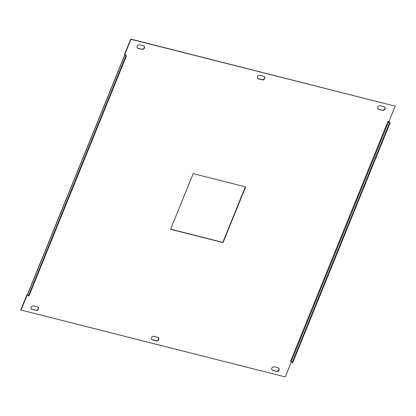 <?xml version="1.0" encoding="UTF-8"?>
<svg xmlns="http://www.w3.org/2000/svg" width="416" height="416" viewBox="0 0 416 416"><rect width="100%" height="100%" fill="white"/><g stroke="black" fill="none" stroke-linecap="round" stroke-linejoin="round"><path stroke-width="0.62" d="M153.91 336.357L157.763 337.329A1.986 1.669 -45.3 0 1 158.434 337.704A1.986 1.669 -45.3 0 1 158.512 339.94A1.986 1.669 -45.3 0 1 156.307 340.907L152.459 339.929A1.986 1.669 -45.3 0 1 151.788 339.56A1.986 1.669 -45.3 0 1 151.71 337.324A1.986 1.669 -45.3 0 1 153.91 336.357M259.912 75.312L263.76 76.284A1.986 1.669 -45.3 0 1 264.43 76.658A1.986 1.669 -45.3 0 1 264.508 78.894A1.986 1.669 -45.3 0 1 262.309 79.862L258.456 78.884A1.986 1.669 -45.3 0 1 257.785 78.51A1.986 1.669 -45.3 0 1 257.707 76.274A1.986 1.669 -45.3 0 1 259.912 75.312M170.57 229.31L193.185 173.628L245.648 186.909L223.033 242.59L170.57 229.31M141.981 49.4A1.986 1.669 134.7 0 0 144.18 48.433A1.986 1.669 134.7 0 0 144.102 46.197A1.986 1.669 134.7 0 0 143.432 45.828L139.584 44.85A1.986 1.669 134.7 0 0 137.379 45.817A1.986 1.669 134.7 0 0 137.457 48.053A1.986 1.669 134.7 0 0 138.128 48.428L141.762 49.187A1.986 1.669 134.7 0 0 143.91 48.292A1.986 1.669 134.7 0 0 143.988 46.098M276.635 371.368L272.787 370.391A1.986 1.669 -45.3 0 1 272.116 370.016A1.986 1.669 -45.3 0 1 272.038 367.78A1.986 1.669 -45.3 0 1 274.238 366.813L278.091 367.791A1.986 1.669 -45.3 0 1 278.762 368.165A1.986 1.669 -45.3 0 1 278.84 370.401A1.986 1.669 -45.3 0 1 276.635 371.368L272.568 370.172A1.986 1.669 -45.3 0 1 272.012 369.902M382.637 110.318L378.784 109.346A1.986 1.669 -45.3 0 1 378.113 108.971A1.986 1.669 -45.3 0 1 378.035 106.735A1.986 1.669 -45.3 0 1 380.24 105.768L384.088 106.746A1.986 1.669 -45.3 0 1 384.758 107.12A1.986 1.669 -45.3 0 1 384.836 109.356A1.986 1.669 -45.3 0 1 382.637 110.318L378.565 109.127A1.986 1.669 -45.3 0 1 378.009 108.857M125.596 55.11L125.7 54.855L124.738 54.616L130.962 39.286L395.2 106.179L388.976 121.503L388.014 121.259L290.519 361.358L291.221 361.696L388.716 121.597L388.014 121.259M291.382 361.858L285.256 376.927L21.018 310.04L27.373 294.746A1.134 0.27 -157.9 0 0 27.461 294.928L28.928 296.026L126.422 55.926L125.434 54.954L125.7 54.855M35.979 310.445A1.986 1.669 134.7 0 0 38.184 309.483A1.986 1.669 134.7 0 0 38.106 307.247A1.986 1.669 134.7 0 0 37.435 306.873L33.582 305.895A1.986 1.669 134.7 0 0 31.382 306.862A1.986 1.669 134.7 0 0 31.46 309.098A1.986 1.669 134.7 0 0 32.131 309.473L35.76 310.232A1.986 1.669 134.7 0 0 37.913 309.338A1.986 1.669 134.7 0 0 37.991 307.143M158.319 337.605A1.986 1.669 -45.3 0 1 158.241 339.799A1.986 1.669 -45.3 0 1 156.088 340.688L152.24 339.716A1.986 1.669 -45.3 0 1 151.684 339.446M264.316 76.554A1.986 1.669 -45.3 0 1 264.238 78.754A1.986 1.669 -45.3 0 1 262.09 79.643L258.237 78.671A1.986 1.669 -45.3 0 1 257.681 78.395M245.367 186.836L222.815 242.372L170.633 229.164M278.647 368.061A1.986 1.669 -45.3 0 1 278.569 370.261A1.986 1.669 -45.3 0 1 276.416 371.15M384.644 107.016A1.986 1.669 -45.3 0 1 384.566 109.21A1.986 1.669 -45.3 0 1 382.418 110.105M21.018 310.04L20.8 309.821L27.024 294.497L27.43 294.601M124.738 54.616L124.519 54.397L130.744 39.073L395.2 106.179M137.353 47.939A1.986 1.669 134.7 0 0 137.909 48.209L141.762 49.187M31.356 308.984A1.986 1.669 134.7 0 0 31.912 309.254L35.76 310.232M27.373 294.746L124.868 54.647A1.134 0.27 22.1 0 0 124.956 54.829L126.422 55.926M28.444 295.906L125.939 55.801M388.716 121.597L390.182 122.694L389.194 121.716A1.134 0.27 22.1 0 0 388.846 121.472M390.182 122.694L292.687 362.794L291.221 361.696M389.698 122.569L292.204 362.669M27.461 294.928L124.956 54.829"/></g></svg>
